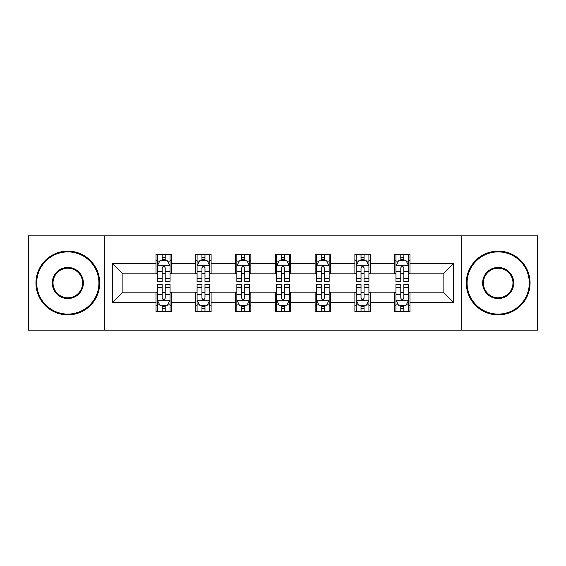 <?xml version="1.0" encoding="UTF-8"?>
<svg xmlns="http://www.w3.org/2000/svg" width="566" height="566" viewBox="0 0 566 566"><rect width="100%" height="100%" fill="white"/><g stroke="black" fill="none" stroke-linecap="round" stroke-linejoin="round"><path stroke-width="0.85" d="M461.722 330.169L537.7 330.169L537.7 235.831L461.722 235.831L461.722 330.169L104.278 330.169L104.278 235.831L28.3 235.831L28.3 330.169L104.278 330.169M461.722 235.831L104.278 235.831M409.968 263.622L409.968 254.318L394.672 254.318L394.672 263.622L370.192 263.622L370.192 254.318L354.896 254.318L354.896 263.622L330.424 263.622L330.424 254.318L315.128 254.318L315.128 263.622L290.648 263.622L290.648 254.318L275.352 254.318L275.352 263.622L250.872 263.622L250.872 254.318L235.576 254.318L235.576 263.622L211.104 263.622L211.104 254.318L195.808 254.318L195.808 263.622L171.328 263.622L171.328 254.318L156.032 254.318L156.032 263.622L112.691 263.622L112.691 302.378L122.886 292.176L156.032 292.176L156.032 311.682L171.328 311.682L171.328 292.176L195.808 292.176L195.808 311.682L211.104 311.682L211.104 292.176L235.576 292.176L235.576 311.682L250.872 311.682L250.872 292.176L275.352 292.176L275.352 311.682L290.648 311.682L290.648 292.176L315.128 292.176L315.128 311.682L330.424 311.682L330.424 292.176L354.896 292.176L354.896 311.682L370.192 311.682L370.192 292.176L394.672 292.176L394.672 311.682L409.968 311.682L409.968 292.176L443.114 292.176L443.114 273.824L409.968 273.824L409.968 263.622L453.309 263.622L453.309 302.378L409.968 302.378M394.672 302.378L370.192 302.378M354.896 302.378L330.424 302.378M315.128 302.378L290.648 302.378M275.352 302.378L250.872 302.378M235.576 302.378L211.104 302.378M195.808 302.378L171.328 302.378M156.032 302.378L112.691 302.378M394.672 263.622L394.672 273.824L370.192 273.824L370.192 263.622M354.896 263.622L354.896 273.824L330.424 273.824L330.424 263.622M315.128 263.622L315.128 273.824L290.648 273.824L290.648 263.622M275.352 263.622L275.352 273.824L250.872 273.824L250.872 263.622M235.576 263.622L235.576 273.824L211.104 273.824L211.104 263.622M195.808 263.622L195.808 273.824L171.328 273.824L171.328 263.622M156.032 263.622L156.032 273.824L122.886 273.824L112.691 263.622M122.886 273.824L122.886 292.176M453.309 302.378L443.114 292.176M443.114 273.824L453.309 263.622M156.032 260.693L157.306 260.693M162.152 260.693L165.208 260.693M170.055 260.693L171.328 260.693M156.032 273.569L157.306 273.569M162.152 273.569L165.208 273.569M170.055 273.569L171.328 273.569M156.032 292.431L157.306 292.431M162.152 292.431L165.208 292.431M170.055 292.431L171.328 292.431M156.032 305.307L157.306 305.307M162.152 305.307L165.208 305.307M170.055 305.307L171.328 305.307M195.808 292.431L197.081 292.431M201.928 292.431L204.984 292.431M209.83 292.431L211.104 292.431M195.808 305.307L197.081 305.307M201.928 305.307L204.984 305.307M209.83 305.307L211.104 305.307M195.808 260.693L197.081 260.693M201.928 260.693L204.984 260.693M209.83 260.693L211.104 260.693M195.808 273.569L197.081 273.569M201.928 273.569L204.984 273.569M209.83 273.569L211.104 273.569M235.576 292.431L236.85 292.431M241.696 292.431L244.76 292.431M249.599 292.431L250.872 292.431M235.576 305.307L236.85 305.307M241.696 305.307L244.76 305.307M249.599 305.307L250.872 305.307M235.576 260.693L236.85 260.693M241.696 260.693L244.76 260.693M249.599 260.693L250.872 260.693M235.576 273.569L236.85 273.569M241.696 273.569L244.76 273.569M249.599 273.569L250.872 273.569M275.352 292.431L276.625 292.431M281.472 292.431L284.528 292.431M289.375 292.431L290.648 292.431M275.352 305.307L276.625 305.307M281.472 305.307L284.528 305.307M289.375 305.307L290.648 305.307M275.352 260.693L276.625 260.693M281.472 260.693L284.528 260.693M289.375 260.693L290.648 260.693M275.352 273.569L276.625 273.569M281.472 273.569L284.528 273.569M289.375 273.569L290.648 273.569M315.128 292.431L316.401 292.431M321.24 292.431L324.304 292.431M329.15 292.431L330.424 292.431M315.128 305.307L316.401 305.307M321.24 305.307L324.304 305.307M329.15 305.307L330.424 305.307M315.128 260.693L316.401 260.693M321.24 260.693L324.304 260.693M329.15 260.693L330.424 260.693M315.128 273.569L316.401 273.569M321.24 273.569L324.304 273.569M329.15 273.569L330.424 273.569M354.896 292.431L356.17 292.431M361.016 292.431L364.072 292.431M368.919 292.431L370.192 292.431M354.896 305.307L356.17 305.307M361.016 305.307L364.072 305.307M368.919 305.307L370.192 305.307M354.896 260.693L356.17 260.693M361.016 260.693L364.072 260.693M368.919 260.693L370.192 260.693M354.896 273.569L356.17 273.569M361.016 273.569L364.072 273.569M368.919 273.569L370.192 273.569M394.672 292.431L395.945 292.431M400.792 292.431L403.848 292.431M408.694 292.431L409.968 292.431M394.672 305.307L395.945 305.307M400.792 305.307L403.848 305.307M408.694 305.307L409.968 305.307M394.672 260.693L395.945 260.693M400.792 260.693L403.848 260.693M408.694 260.693L409.968 260.693M394.672 273.569L395.945 273.569M400.792 273.569L403.848 273.569M408.694 273.569L409.968 273.569M165.208 257.629L162.152 257.629M170.055 278.274L165.208 278.274L165.208 281.472L170.055 281.472L170.055 265.921L167.508 260.82L159.86 260.82L157.306 265.921L157.306 281.472L162.152 281.472L162.152 278.274L157.306 278.274M157.306 265.921L157.306 254.318M170.055 265.921L170.055 254.318M162.152 260.82L162.152 254.318M165.208 254.318L165.208 260.82M165.208 278.274L165.208 267.831C164.19 265.864 163.171 265.864 162.152 267.831L162.152 278.274M162.152 308.371L165.208 308.371M157.306 287.726L162.152 287.726L162.152 284.528L157.306 284.528L157.306 300.079L159.86 305.18L167.508 305.18L170.055 300.079L170.055 284.528L165.208 284.528L165.208 287.726L170.055 287.726M170.055 300.079L170.055 311.682M157.306 300.079L157.306 311.682M165.208 305.18L165.208 311.682M162.152 311.682L162.152 305.18M162.152 287.726L162.152 298.169C163.171 300.136 164.19 300.136 165.208 298.169L165.208 287.726M67.821 251.898A31.102 31.102 0 0 0 36.712 283A31.102 31.102 0 0 0 67.821 314.102A31.102 31.102 0 0 0 98.923 283A31.102 31.102 0 0 0 67.821 251.898M67.821 314.873A31.873 31.873 0 0 1 35.948 283A31.873 31.873 0 0 1 67.821 251.127A31.873 31.873 0 0 1 99.687 283A31.873 31.873 0 0 1 67.821 314.873M67.821 267.449A15.551 15.551 0 0 1 83.372 283A15.551 15.551 0 0 1 67.821 298.551A15.551 15.551 0 0 1 52.263 283A15.551 15.551 0 0 1 67.821 267.449M67.821 297.787A14.787 14.787 0 0 0 82.608 283A14.787 14.787 0 0 0 67.821 268.213A14.787 14.787 0 0 0 53.027 283A14.787 14.787 0 0 0 67.821 297.787M498.179 251.898A31.102 31.102 0 0 0 467.077 283A31.102 31.102 0 0 0 498.179 314.102A31.102 31.102 0 0 0 529.288 283A31.102 31.102 0 0 0 498.179 251.898M498.179 314.873A31.873 31.873 0 0 1 466.313 283A31.873 31.873 0 0 1 498.179 251.127A31.873 31.873 0 0 1 530.052 283A31.873 31.873 0 0 1 498.179 314.873M498.179 267.449A15.551 15.551 0 0 1 513.737 283A15.551 15.551 0 0 1 498.179 298.551A15.551 15.551 0 0 1 482.628 283A15.551 15.551 0 0 1 498.179 267.449M498.179 297.787A14.787 14.787 0 0 0 512.973 283A14.787 14.787 0 0 0 498.179 268.213A14.787 14.787 0 0 0 483.392 283A14.787 14.787 0 0 0 498.179 297.787M204.984 257.629L201.928 257.629M209.83 278.274L204.984 278.274L204.984 281.472L209.83 281.472L209.83 265.921L207.276 260.82L199.628 260.82L197.081 265.921L197.081 281.472L201.928 281.472L201.928 278.274L197.081 278.274M197.081 265.921L197.081 254.318M209.83 265.921L209.83 254.318M201.928 260.82L201.928 254.318M204.984 254.318L204.984 260.82M204.984 278.274L204.984 267.831C203.965 265.864 202.946 265.864 201.928 267.831L201.928 278.274M244.76 257.629L241.696 257.629M249.599 278.274L244.76 278.274L244.76 281.472L249.599 281.472L249.599 265.921L247.052 260.82L239.404 260.82L236.85 265.921L236.85 281.472L241.696 281.472L241.696 278.274L236.85 278.274M236.85 265.921L236.85 254.318M249.599 265.921L249.599 254.318M241.696 260.82L241.696 254.318M244.76 254.318L244.76 260.82M244.76 278.274L244.76 267.831C243.741 265.864 242.722 265.864 241.696 267.831L241.696 278.274M201.928 308.371L204.984 308.371M197.081 287.726L201.928 287.726L201.928 284.528L197.081 284.528L197.081 300.079L199.628 305.18L207.276 305.18L209.83 300.079L209.83 284.528L204.984 284.528L204.984 287.726L209.83 287.726M209.83 300.079L209.83 311.682M197.081 300.079L197.081 311.682M204.984 305.18L204.984 311.682M201.928 311.682L201.928 305.18M201.928 287.726L201.928 298.169C202.939 300.136 203.965 300.136 204.984 298.169L204.984 287.726M241.696 308.371L244.76 308.371M236.85 287.726L241.696 287.726L241.696 284.528L236.85 284.528L236.85 300.079L239.404 305.18L247.052 305.18L249.599 300.079L249.599 284.528L244.76 284.528L244.76 287.726L249.599 287.726M249.599 300.079L249.599 311.682M236.85 300.079L236.85 311.682M244.76 305.18L244.76 311.682M241.696 311.682L241.696 305.18M241.696 287.726L241.696 298.169C242.715 300.136 243.734 300.136 244.76 298.169L244.76 287.726M284.528 257.629L281.472 257.629M289.375 278.274L284.528 278.274L284.528 281.472L289.375 281.472L289.375 265.921L286.828 260.82L279.172 260.82L276.625 265.921L276.625 281.472L281.472 281.472L281.472 278.274L276.625 278.274M276.625 265.921L276.625 254.318M289.375 265.921L289.375 254.318M281.472 260.82L281.472 254.318M284.528 254.318L284.528 260.82M284.528 278.274L284.528 267.831C283.509 265.864 282.491 265.864 281.472 267.831L281.472 278.274M324.304 257.629L321.24 257.629M329.15 278.274L324.304 278.274L324.304 281.472L329.15 281.472L329.15 265.921L326.596 260.82L318.948 260.82L316.401 265.921L316.401 281.472L321.24 281.472L321.24 278.274L316.401 278.274M316.401 265.921L316.401 254.318M329.15 265.921L329.15 254.318M321.24 260.82L321.24 254.318M324.304 254.318L324.304 260.82M324.304 278.274L324.304 267.831C323.285 265.864 322.266 265.864 321.24 267.831L321.24 278.274M364.072 257.629L361.016 257.629M368.919 278.274L364.072 278.274L364.072 281.472L368.919 281.472L368.919 265.921L366.372 260.82L358.724 260.82L356.17 265.921L356.17 281.472L361.016 281.472L361.016 278.274L356.17 278.274M356.17 265.921L356.17 254.318M368.919 265.921L368.919 254.318M361.016 260.82L361.016 254.318M364.072 254.318L364.072 260.82M364.072 278.274L364.072 267.831C363.061 265.864 362.035 265.864 361.016 267.831L361.016 278.274M281.472 308.371L284.528 308.371M276.625 287.726L281.472 287.726L281.472 284.528L276.625 284.528L276.625 300.079L279.172 305.18L286.828 305.18L289.375 300.079L289.375 284.528L284.528 284.528L284.528 287.726L289.375 287.726M289.375 300.079L289.375 311.682M276.625 300.079L276.625 311.682M284.528 305.18L284.528 311.682M281.472 311.682L281.472 305.18M281.472 287.726L281.472 298.169C282.491 300.136 283.509 300.136 284.528 298.169L284.528 287.726M321.24 308.371L324.304 308.371M316.401 287.726L321.24 287.726L321.24 284.528L316.401 284.528L316.401 300.079L318.948 305.18L326.596 305.18L329.15 300.079L329.15 284.528L324.304 284.528L324.304 287.726L329.15 287.726M329.15 300.079L329.15 311.682M316.401 300.079L316.401 311.682M324.304 305.18L324.304 311.682M321.24 311.682L321.24 305.18M321.24 287.726L321.24 298.169C322.259 300.136 323.278 300.136 324.304 298.169L324.304 287.726M361.016 308.371L364.072 308.371M356.17 287.726L361.016 287.726L361.016 284.528L356.17 284.528L356.17 300.079L358.724 305.18L366.372 305.18L368.919 300.079L368.919 284.528L364.072 284.528L364.072 287.726L368.919 287.726M368.919 300.079L368.919 311.682M356.17 300.079L356.17 311.682M364.072 305.18L364.072 311.682M361.016 311.682L361.016 305.18M361.016 287.726L361.016 298.169C362.035 300.136 363.054 300.136 364.072 298.169L364.072 287.726M403.848 257.629L400.792 257.629M408.694 278.274L403.848 278.274L403.848 281.472L408.694 281.472L408.694 265.921L406.14 260.82L398.492 260.82L395.945 265.921L395.945 281.472L400.792 281.472L400.792 278.274L395.945 278.274M395.945 265.921L395.945 254.318M408.694 265.921L408.694 254.318M400.792 260.82L400.792 254.318M403.848 254.318L403.848 260.82M403.848 278.274L403.848 267.831C402.829 265.864 401.81 265.864 400.792 267.831L400.792 278.274M400.792 308.371L403.848 308.371M395.945 287.726L400.792 287.726L400.792 284.528L395.945 284.528L395.945 300.079L398.492 305.18L406.14 305.18L408.694 300.079L408.694 284.528L403.848 284.528L403.848 287.726L408.694 287.726M408.694 300.079L408.694 311.682M395.945 300.079L395.945 311.682M403.848 305.18L403.848 311.682M400.792 311.682L400.792 305.18M400.792 287.726L400.792 298.169C401.81 300.136 402.829 300.136 403.848 298.169L403.848 287.726M169.991 265.794L157.369 265.794M157.306 261.124L159.704 261.124M167.656 261.124L170.055 261.124M162.152 271.439L157.306 271.439M170.055 271.439L165.208 271.439M165.208 259.256L162.152 259.256M157.369 300.206L169.991 300.206M170.055 304.876L167.656 304.876M159.704 304.876L157.306 304.876M165.208 294.561L170.055 294.561M157.306 294.561L162.152 294.561M162.152 306.744L165.208 306.744M209.767 265.794L197.145 265.794M197.081 261.124L199.48 261.124M207.432 261.124L209.83 261.124M201.928 271.439L197.081 271.439M209.83 271.439L204.984 271.439M204.984 259.256L201.928 259.256M249.535 265.794L236.913 265.794M236.85 261.124L239.248 261.124M247.208 261.124L249.599 261.124M241.696 271.439L236.85 271.439M249.599 271.439L244.76 271.439M244.76 259.256L241.696 259.256M197.145 300.206L209.767 300.206M209.83 304.876L207.432 304.876M199.48 304.876L197.081 304.876M204.984 294.561L209.83 294.561M197.081 294.561L201.928 294.561M201.928 306.744L204.984 306.744M236.913 300.206L249.535 300.206M249.599 304.876L247.208 304.876M239.248 304.876L236.85 304.876M244.76 294.561L249.599 294.561M236.85 294.561L241.696 294.561M241.696 306.744L244.76 306.744M289.311 265.794L276.689 265.794M276.625 261.124L279.024 261.124M286.976 261.124L289.375 261.124M281.472 271.439L276.625 271.439M289.375 271.439L284.528 271.439M284.528 259.256L281.472 259.256M329.087 265.794L316.465 265.794M316.401 261.124L318.792 261.124M326.752 261.124L329.15 261.124M321.24 271.439L316.401 271.439M329.15 271.439L324.304 271.439M324.304 259.256L321.24 259.256M368.855 265.794L356.233 265.794M356.17 261.124L358.568 261.124M366.52 261.124L368.919 261.124M361.016 271.439L356.17 271.439M368.919 271.439L364.072 271.439M364.072 259.256L361.016 259.256M276.689 300.206L289.311 300.206M289.375 304.876L286.976 304.876M279.024 304.876L276.625 304.876M284.528 294.561L289.375 294.561M276.625 294.561L281.472 294.561M281.472 306.744L284.528 306.744M316.465 300.206L329.087 300.206M329.15 304.876L326.752 304.876M318.792 304.876L316.401 304.876M324.304 294.561L329.15 294.561M316.401 294.561L321.24 294.561M321.24 306.744L324.304 306.744M356.233 300.206L368.855 300.206M368.919 304.876L366.52 304.876M358.568 304.876L356.17 304.876M364.072 294.561L368.919 294.561M356.17 294.561L361.016 294.561M361.016 306.744L364.072 306.744M408.631 265.794L396.009 265.794M395.945 261.124L398.344 261.124M406.296 261.124L408.694 261.124M400.792 271.439L395.945 271.439M408.694 271.439L403.848 271.439M403.848 259.256L400.792 259.256M396.009 300.206L408.631 300.206M408.694 304.876L406.296 304.876M398.344 304.876L395.945 304.876M403.848 294.561L408.694 294.561M395.945 294.561L400.792 294.561M400.792 306.744L403.848 306.744"/></g></svg>
